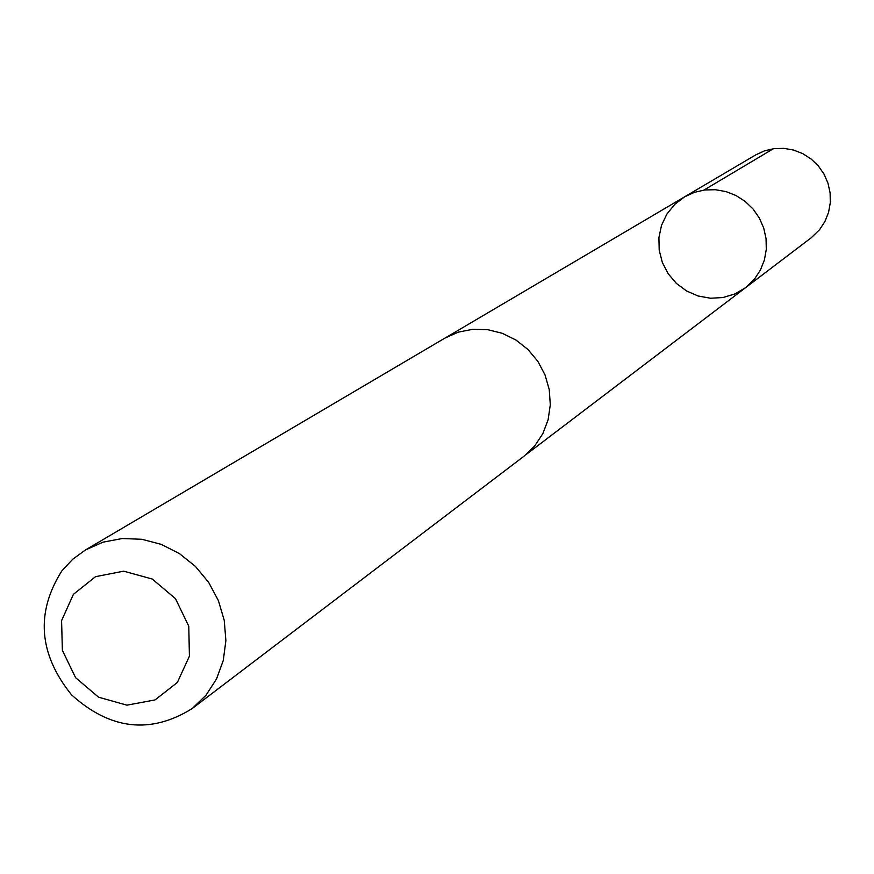 <?xml version="1.0" encoding="UTF-8"?>
<svg xmlns="http://www.w3.org/2000/svg" width="874" height="874" viewBox="0 0 874 874"><rect width="100%" height="100%" fill="white"/><g stroke="black" fill="none" stroke-linecap="round" stroke-linejoin="round"><path stroke-width="1.31" d="M754.623 278.904L745.609 287.655L734.881 293.948L722.962 297.542L710.496 298.231L698.14 296.002L686.571 290.976L676.41 283.427L668.184 273.759L662.339 262.484L659.204 250.215L658.92 237.608L661.531 225.328L666.895 214.054L674.728 204.374L684.604 196.825L694.262 192.389L704.652 189.986L715.358 189.713L725.966 191.592L736.039 195.547L745.183 201.424L753.038 208.984L759.288 217.943L763.679 227.928L766.05 238.547L766.29 249.385L764.4 259.993L760.456 269.968L754.623 278.904L745.609 287.655L811.291 237.706L819.572 229.687L824.925 221.515L828.552 212.404L830.3 202.713L830.103 192.826L827.962 183.136L823.974 174.024L818.272 165.863L811.105 158.981L802.758 153.638L793.548 150.044L783.847 148.362L774.058 148.624L764.542 150.841L755.693 154.917L684.604 196.825L694.262 192.389L704.652 189.986L715.358 189.713L725.966 191.592L736.039 195.547L745.183 201.424L753.038 208.984L759.288 217.943L763.679 227.928L766.05 238.547L766.29 249.385L764.4 259.993L760.456 269.968L754.623 278.904M192.116 708.606L524.061 456.162L534.68 446.002L542.83 433.668L548.118 419.728L550.303 404.815L549.254 389.64L545.026 374.902L537.816 361.312L527.962 349.491L515.922 340.008L502.266 333.3L487.648 329.673L472.736 329.29L458.227 332.164L444.811 338.162L85.543 549.921L72.706 559.251L61.857 570.875C35.484 612.674 38.707 653.992 71.526 694.819C110.277 729.823 150.481 734.422 192.116 708.606L205.958 695.289L216.512 679L223.263 660.504L225.885 640.664L224.247 620.387L218.413 600.646L208.657 582.368L195.426 566.418L179.367 553.548L161.22 544.36L141.85 539.28L122.174 538.537L103.11 542.142L85.543 549.921M73.405 594.342L61.584 620.638L62.371 650.343L75.568 677.645L98.576 697.201L126.916 705.165L155.026 699.932L177.356 682.463L189.418 656.166L188.773 626.243L175.499 598.679L152.24 579.025L123.693 571.181L95.55 576.665L73.405 594.342M703.931 190.084L773.392 148.722M525.809 454.786L745.609 287.655M446.745 337.058L684.604 196.825"/></g></svg>
